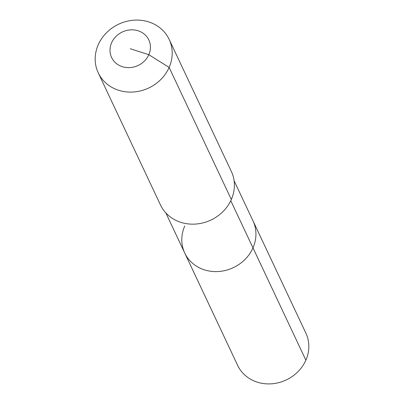 <?xml version="1.0" encoding="UTF-8"?>
<svg xmlns="http://www.w3.org/2000/svg" width="404" height="404" viewBox="0 0 404 404"><rect width="100%" height="100%" fill="white"/><g stroke="black" fill="none" stroke-linecap="round" stroke-linejoin="round"><path stroke-width="0.61" d="M234.093 180.729L305.894 333.179A37.729 33.941 154.8 0 1 305.873 360.176A37.729 33.941 154.8 0 1 271.735 383.8A37.729 33.941 154.8 0 1 237.623 365.332L184.729 253.02A37.729 33.941 154.8 0 1 184.749 226.023M230.77 200.707L252.98 247.864A37.729 33.941 154.8 0 0 253 220.867A37.729 33.941 154.8 0 1 252.98 247.864A37.729 33.941 154.8 0 1 218.837 271.493A37.729 33.941 154.8 0 1 184.729 253.02A37.729 33.941 154.8 0 0 218.837 271.493A37.729 33.941 154.8 0 0 252.98 247.864L305.873 360.176M169.15 39.39L231.346 171.447A39.203 35.264 154.8 0 1 231.325 199.5A39.203 35.264 154.8 0 1 195.859 224.043A39.203 35.264 154.8 0 1 160.418 204.853L98.222 72.796A39.203 35.264 154.8 0 1 98.243 44.748A39.203 35.264 154.8 0 1 133.714 20.2A39.203 35.264 154.8 0 1 169.15 39.39A39.203 35.264 154.8 0 1 169.13 67.438A39.203 35.264 154.8 0 1 133.658 91.986A39.203 35.264 154.8 0 1 98.222 72.796M130.219 48.733L148.829 54.691A20.579 18.513 154.8 0 1 122.306 66.675A20.579 18.513 154.8 0 1 111.61 42.779A20.579 18.513 154.8 0 1 138.133 30.79A20.579 18.513 154.8 0 1 148.829 54.691L169.13 67.438L231.325 199.5M165.827 212.883L184.729 253.02"/></g></svg>
